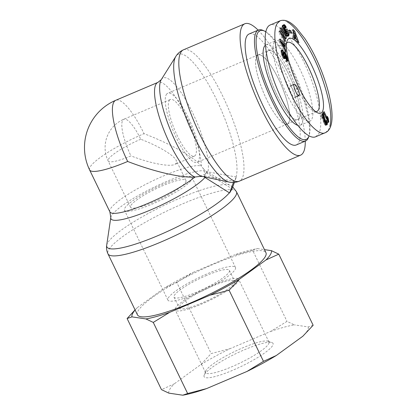 <?xml version="1.0" encoding="UTF-8"?>
<svg xmlns="http://www.w3.org/2000/svg" width="416" height="416" viewBox="0 0 416 416"><rect width="100%" height="100%" fill="white"/><g stroke="black" fill="none" stroke-linecap="round" stroke-linejoin="round"><path stroke-width="0.31" stroke-dasharray="2.08 1.56" d="M233.449 182.473L236.366 177.034L234.4 182.411M203.861 176.966L206.721 171.683L204.272 175.848L233.917 181.194M204.272 175.848L203.923 176.79M206.31 172.801L232.06 188.807M236.366 177.034L206.721 171.683M199.982 176.42L205.078 174.138L203.216 168.568L201.422 166.223C194.298 157.264 170.716 143.884 144.04 133.661A51.371 13.198 67 0 0 115.778 100.277M137.441 314.818A71.365 12.886 154.2 0 1 196.087 272.158A71.365 12.886 154.2 0 1 265.949 252.699M89.606 169.92A51.371 9.277 154.2 0 1 144.04 133.661M305.266 141.138A71.365 18.335 67 0 0 258.144 30.144M191.625 179.696A37.528 6.776 -25.8 0 0 192.026 177.538A37.528 6.776 -25.8 0 0 155.293 187.772A37.528 6.776 -25.8 0 0 124.452 210.205A37.528 6.776 -25.8 0 0 156.712 202.067A37.528 6.776 -25.8 0 0 191.625 179.696M235.082 269.589A37.528 6.776 -25.8 0 0 235.482 267.426A37.528 6.776 -25.8 0 0 198.744 277.659A37.528 6.776 -25.8 0 0 167.908 300.092A37.528 6.776 -25.8 0 0 200.169 291.959A37.528 6.776 -25.8 0 0 235.082 269.589M185.604 182.255A30.763 5.554 -25.8 0 0 185.936 180.482A30.763 5.554 -25.8 0 0 155.823 188.869A30.763 5.554 -25.8 0 0 130.546 207.256A30.763 5.554 -25.8 0 0 156.988 200.59A30.763 5.554 -25.8 0 0 185.604 182.255M140.754 139.24A30.763 5.554 -25.8 0 0 108.16 160.95A30.763 5.554 -25.8 0 0 130.957 155.886A30.763 7.904 -113 0 1 122.689 120.323A30.763 7.904 -113 0 1 123.833 119.246A30.763 7.904 -113 0 1 140.754 139.24C158.621 146.068 173.909 155.21 176.259 160.467L176.389 163.186L174.756 164.466C169.244 167.04 149.848 163.238 130.957 155.886M166.312 94.583A37.528 9.641 -113 0 1 167.71 93.267A37.528 9.641 -113 0 1 191.251 124.046A37.528 9.641 -113 0 1 197.038 162.36A37.528 9.641 -113 0 1 174.918 134.805A37.528 9.641 -113 0 1 166.312 94.583M256.615 56.243A37.528 9.641 -113 0 1 258.014 54.933A37.528 9.641 -113 0 1 281.554 85.706A37.528 9.641 -113 0 1 287.342 124.02A37.528 9.641 -113 0 1 265.221 96.465A37.528 9.641 -113 0 1 256.615 56.243M169.208 100.573A30.763 7.904 -113 0 1 170.352 99.497A30.763 7.904 -113 0 1 189.649 124.727A30.763 7.904 -113 0 1 194.397 156.13A30.763 7.904 -113 0 1 176.259 133.546A30.763 7.904 -113 0 1 169.208 100.573M299.114 118.238A37.466 9.625 67 0 0 290.524 78.083A37.466 9.625 67 0 0 268.434 50.575A37.466 9.625 67 0 0 274.217 88.821A37.466 9.625 67 0 0 297.716 119.548A37.466 9.625 67 0 0 299.114 118.238M288.714 122.652A37.466 9.625 67 0 0 280.124 82.493A37.466 9.625 67 0 0 258.034 54.99A37.466 9.625 67 0 0 263.817 93.236A37.466 9.625 67 0 0 287.321 123.963A37.466 9.625 67 0 0 288.714 122.652M308.485 137.415A60.294 15.491 67 0 0 296.239 79.472A60.294 15.491 67 0 0 263.058 30.415M265.756 31.699A59.062 15.174 -113 0 1 297.731 80.772A59.062 15.174 -113 0 1 309.036 135.892A59.062 15.174 -113 0 1 309.026 135.933L309.036 135.892M296.239 144.971A60.294 15.491 67 0 0 286.936 83.424A60.294 15.491 67 0 0 249.116 33.977M297.45 125.247A43.68 11.222 67 0 0 300.144 125.268A43.68 11.222 67 0 0 301.777 123.739A43.68 11.222 67 0 0 291.756 76.924A43.68 11.222 67 0 0 266.006 44.855A43.68 11.222 67 0 0 265.268 45.308M299.13 118.274A37.508 9.636 -113 0 1 297.731 119.584A37.508 9.636 -113 0 1 275.621 92.045A37.508 9.636 -113 0 1 267.02 51.849A37.508 9.636 -113 0 1 268.419 50.539A37.508 9.636 -113 0 1 290.529 78.068A37.508 9.636 -113 0 1 299.13 118.274M315.645 136.776L318.604 133.994C324.137 124.847 318.765 95.165 306.665 68.011C294.637 40.789 278.242 21.434 270.223 24.976M315.697 111.67A37.523 9.641 -113 0 1 314.007 111.228A37.523 9.641 -113 0 1 293.358 80.694A37.523 9.641 -113 0 1 285.735 44.637A37.523 9.641 -113 0 1 286.166 43.701A37.523 9.641 -113 0 1 286.588 43.113M281.128 27.633L280.03 28.096L279.651 29.354L282.532 34.871M280.748 28.886L279.651 29.354M279.952 31.892L279.162 30.976L278.788 32.219L283.988 42.193L284.367 40.94L281.512 35.459L284.851 39.328L285.184 37.976M280.259 30.508L279.162 30.976M279.885 31.756L278.788 32.219M285.085 41.73L283.988 42.193M285.948 38.86L284.851 39.328M283.379 34.512L280.03 28.096M288.111 36.026L287.534 36.27L287.763 35.948M283.301 25.173L282.433 25.345L282.064 26.447L283.109 30.534L285.86 35.724L286.889 36.483L287.643 36.156M286.723 36.442L287.732 36.01M287.638 33.316L286.926 31.673M285.969 29.468L284.658 30.056L285.626 32.297L286.177 31.99L286.614 33.01L286.359 34.034L287.472 33.561M287.014 28.886L285.922 29.349M285.75 29.593L284.658 30.056M286.723 31.834L285.626 32.297M286.697 31.772L286.177 31.99M287.711 32.547L286.614 33.01M287.711 32.734L286.614 33.197M287.695 33.03L286.603 33.498M287.659 33.249L286.567 33.712M287.654 33.275L286.562 33.743M287.581 33.452L286.484 33.914M286.083 33.998L284.357 31.122L283.452 27.804M283.577 27.622L284.58 28.626L285.121 27.612L284.882 27.165M284.747 27.134L283.655 27.596M284.918 27.17L283.821 27.638M285.106 27.316L284.014 27.784M285.178 27.394L284.086 27.862M285.418 27.721L284.326 28.184M285.678 28.158L284.58 28.626M283.478 24.929L283.036 25.116M283.613 24.82L282.89 25.126M283.826 24.705L282.729 25.168M283.665 24.788L282.573 25.251M283.53 24.877L282.433 25.345M283.41 25.002L282.318 25.464M283.317 25.142L282.22 25.605M283.239 25.308L282.147 25.771M283.192 25.501L282.1 25.964M283.166 25.709L282.074 26.177M283.161 25.984L282.064 26.447M283.176 26.322L282.084 26.785M283.218 26.692L282.126 27.154M283.286 27.087L282.194 27.55M283.379 27.518L282.287 27.981M283.499 27.976L282.402 28.444M283.535 28.122L282.443 28.584M283.676 28.579L282.584 29.047M283.832 29.063L282.74 29.526M284.008 29.557L282.916 30.02M284.206 30.066L283.109 30.534M284.414 30.597L283.322 31.06M284.648 31.148L283.551 31.611M284.669 31.19L283.572 31.658M284.908 31.725L283.811 32.193M285.147 32.24L284.05 32.703M285.381 32.724L284.289 33.186M285.62 33.181L284.528 33.644M285.86 33.618L284.768 34.081M286.099 34.024L285.007 34.492M286.224 34.226L285.126 34.689M286.478 34.622L285.381 35.084M286.723 34.965L285.626 35.428M286.957 35.261L285.86 35.724M287.18 35.511L286.088 35.974M287.399 35.714L286.307 36.176M287.472 35.771L286.374 36.234M287.648 35.89L286.551 36.353M286.889 36.483L287.534 36.27M288.148 36.031L287.05 36.494M288.304 36.005L287.206 36.473M288.288 36.01L287.357 36.405M288.262 36.01L287.409 36.374M294.809 37.357L293.436 33.327M293.665 37.435L292.573 37.898L294.091 39.432L293.935 38.059L295.625 39.764L296.254 41.616L297.814 43.186L296.239 38.813M295.188 38.969L294.091 39.432M296.722 39.302L295.625 39.764M297.352 41.153L296.254 41.616M298.906 42.723L297.814 43.186M295.594 37.024L294.148 33.02M293.238 31.226L292.027 30.004L292.573 37.898M293.124 29.541L292.027 30.004M282.464 46.337L282.298 44.637L280.472 42.744L282.464 46.337L282.771 46.207M283.395 44.169L282.298 44.637M280.847 42.583L280.472 42.744M280.223 40.617L278.97 39.442L279.219 42.052L284.809 52.582L284.575 50.133L283.587 47.746M280.062 38.974L278.97 39.442M280.316 41.584L279.219 42.052M285.906 52.114L284.809 52.582M283.925 48.386L283.66 48.5M283.41 45.932L284.237 46.654L284.123 45.474M285.329 46.186L284.237 46.654M286.255 58.458L285.88 57.008L286.343 56.815L285.246 57.273L285.35 58.843L284.872 58.542L285.49 61.225A4.529 1.165 67 0 0 286.208 61.656L286.614 60.783M286.458 57.299L285.36 57.762M285.969 58.079L284.872 58.542M286.582 60.757L285.49 61.225M287.3 61.194L286.208 61.656M287.446 61.183L286.354 61.651M287.414 61.188L286.473 61.589M287.217 61.183L286.551 61.464M287.024 61.11L286.593 61.292M286.51 58.276L286.244 58.391M286.53 57.751L286.13 57.918M286.447 57.273L286.01 57.46M285.88 57.008L285.277 55.364M286.198 56.378L285.74 56.576M286.161 56.28L285.709 56.472M285.932 55.78L285.522 55.957M285.594 55.328L285.314 55.448M283.904 52.978L283.187 52.385L282.896 52.619L282.87 55.666L282.11 54.137L282.095 53.399L282.511 53.56L282.443 53.232M283.925 52.452L283.566 52.608M283.982 52.192L283.364 52.458M284.19 51.927L283.098 52.39M283.993 52.156L282.896 52.619M283.936 52.395L282.838 52.858M283.925 52.473L282.833 52.936M283.91 52.676L282.812 53.144M283.904 52.941L282.812 53.404M283.91 53.253L282.818 53.716M283.925 53.612L282.833 54.075M283.951 54.018L282.854 54.48M283.998 54.662L282.901 55.125M284.008 55.026L282.911 55.489M283.972 55.188L282.88 55.65M283.14 55.552L282.87 55.666M283.088 55.422L282.698 55.588M283.031 55.281L282.604 55.463M282.859 54.803L282.37 55.011M282.734 54.423L282.235 54.636M282.589 53.934L282.11 54.137M282.547 53.778L282.084 53.971M282.11 51.688L281.928 50.83L281.33 50.372L280.909 51.085L281.362 53.888L282.053 53.607M283.379 52.915L282.282 53.383M283.608 53.097L282.511 53.56M282.006 50.539L281.741 50.653M282.027 50.258L281.518 50.476M280.977 50.523L281.33 50.372M282.147 49.941L281.18 50.352M282.152 49.93L281.06 50.398M282.043 50.149L280.946 50.612M282.012 50.357L280.92 50.825M282.001 50.622L280.909 51.085M282.017 50.944L280.925 51.412M282.058 51.329L280.966 51.792M282.121 51.766L281.029 52.234M282.209 52.265L281.117 52.728M282.246 52.437L281.148 52.9M282.35 52.941L281.252 53.409M281.362 53.888L283.327 58.339L284.045 58.812L284.32 57.736M282.573 53.877L281.481 54.345M282.698 54.309L281.606 54.777M282.828 54.72L281.736 55.182M282.968 55.12L281.876 55.583M283.176 55.645L282.079 56.108M283.384 56.129L282.287 56.592M283.603 56.576L282.511 57.039M283.686 56.732L282.594 57.2M283.936 57.179L282.844 57.642M284.185 57.559L283.088 58.022M284.424 57.876L283.327 58.339M284.606 58.074L283.509 58.542M284.814 58.256L283.722 58.724M284.996 58.349L283.899 58.817M285.142 58.349L284.045 58.812M285.043 58.349L284.159 58.724M284.944 58.328L284.211 58.64M284.804 58.245L284.263 58.479M284.648 58.11L284.3 58.261M284.305 55.775L284.409 55.739A1.056 0.27 -113 0 1 284.632 55.931A1.123 0.286 -113 0 1 284.788 56.165L285.246 57.273M285.501 55.276L284.409 55.739M285.724 55.463L284.632 55.931M285.886 55.702L284.788 56.165M286.12 56.186L285.028 56.649M286.187 56.342L285.09 56.81M322.39 117.187L323.268 121.493L324.189 123.729L325.53 125.367L326.253 124.649M323.539 116.979L322.447 117.442M323.653 117.515L322.556 117.983M323.736 117.993L322.644 118.456M323.846 118.648L322.748 119.111M323.861 118.763L322.764 119.226M323.976 119.402L322.878 119.865M324.095 119.99L323.003 120.458M324.225 120.536L323.133 120.999M324.366 121.03L323.268 121.493M324.563 121.628L323.471 122.091M326.097 122.808L325.296 120.676L324.698 121.285L325.182 123.162L324.449 122.439L324.818 122.283L323.721 122.736M325.099 122.902L324.007 123.365M325.281 123.266L324.189 123.729M325.598 123.812L324.501 124.28M325.915 124.285L324.823 124.748M326.097 124.504L325.005 124.972M326.383 124.769L325.286 125.237M326.628 124.904L325.53 125.367M326.732 124.92L325.64 125.388M326.893 124.878L325.801 125.341M326.664 124.909L325.946 125.216M326.508 124.842L326.097 125.013M326.212 121.93L325.863 122.075M325.972 121.269L325.608 121.42M326.388 120.214L325.296 120.676M325.79 120.822L324.698 121.285M325.801 120.843L324.704 121.306M326.102 121.586L325.01 122.054M326.269 122.117L325.177 122.585M326.316 122.377L325.224 122.845M326.274 122.699L325.182 123.162M325.146 122.996L324.88 123.11M325.073 122.84L324.761 122.97M324.449 122.439L323.128 116.875M324.698 121.971L324.314 122.138M324.454 121.3L324.085 121.456M324.428 121.217L324.059 121.373M324.298 120.786L323.955 120.931M324.152 120.224L323.835 120.354M323.898 118.966L323.612 119.085M323.788 118.305L323.482 118.435M323.684 117.702L323.362 117.842M323.575 117.135L323.232 117.281M322.364 114.582L322.02 113.766L320.549 116.262L321.625 118.487L322.348 117.255M323.112 113.303L322.02 113.766M321.646 115.799L320.549 116.262M322.717 118.019L321.625 118.487M326.95 118.29L326.269 116.875A6.162 1.581 67 0 0 326.175 118.617L323.014 112.081L322.52 112.923L327.34 122.902L327.746 122.21L327.127 119.73M327.361 116.412L326.269 116.875M326.518 118.472L326.175 118.617M324.106 111.613L323.014 112.081M323.612 112.455L322.52 112.923M328.437 122.434L327.34 122.902M328.229 122.008L327.746 122.21M328.188 121.924L327.714 122.122M327.891 121.306L327.506 121.467M327.616 120.744L327.34 120.864M290.004 32.25L288.907 32.713L290.545 33.608L290.118 32.313M291.642 33.145L290.545 33.608M289.676 31.262L288.158 30.43L288.907 32.713M289.25 29.962L288.158 30.43M294.892 97.224A6.152 1.581 67 0 0 293.483 90.631A6.152 1.581 67 0 0 289.853 86.112A6.152 1.581 67 0 0 290.805 92.394A6.152 1.581 67 0 0 294.663 97.438A6.152 1.581 67 0 0 294.892 97.224M274.227 42.198A43.68 11.222 67 0 0 284.248 89.019A43.68 11.222 67 0 0 309.998 121.087A43.68 11.222 67 0 0 303.259 76.492A43.68 11.222 67 0 0 275.86 40.669A43.68 11.222 67 0 0 274.227 42.198M205.93 370.604A35.204 6.354 -25.8 0 0 205.582 371.316A35.204 6.354 -25.8 0 0 205.551 372.632A35.204 6.354 -25.8 0 0 240.016 363.028A35.204 6.354 -25.8 0 0 268.944 341.983A35.204 6.354 -25.8 0 0 267.899 341.193A35.204 6.354 -25.8 0 0 235.747 350.979A35.204 6.354 -25.8 0 0 205.93 370.604M204.511 374.488A38.282 6.911 154.2 0 1 236.933 353.148A38.282 6.911 154.2 0 1 271.892 342.508A38.282 6.911 154.2 0 1 241.576 366.252A38.282 6.911 154.2 0 1 204.131 375.268A38.282 6.911 154.2 0 1 204.511 374.488M168.834 393.13A77.251 13.946 154.2 0 1 174.32 383.812L161.486 389.646M200.824 364.567A77.251 13.946 154.2 0 1 230.095 348.644L211.162 353.574L200.824 364.567L174.32 383.812M270.556 331.469A77.251 13.946 154.2 0 1 294.346 324.86L286.998 321.381L270.556 331.469L230.095 348.644M313.154 325.26L308.303 326.929L294.346 324.86M308.303 326.929A77.251 13.946 154.2 0 1 302.817 336.248M175.646 307.954A35.204 6.354 -25.8 0 0 175.266 309.977A35.204 6.354 -25.8 0 0 209.726 300.378A35.204 6.354 -25.8 0 0 238.659 279.334A35.204 6.354 -25.8 0 0 208.395 286.967A35.204 6.354 -25.8 0 0 175.646 307.954M135.065 309.894L137.446 307.544A77.251 13.946 -25.8 0 0 135.122 310.014M252.621 250.266L257.473 248.591A77.251 13.946 -25.8 0 0 233.688 255.195L252.621 250.266L286.998 321.381M176.784 282.459L193.227 272.371A77.251 13.946 -25.8 0 0 163.951 288.293L176.784 282.459L211.162 353.574M137.446 307.544L163.951 288.293M257.473 248.591L264.462 249.626M193.227 272.371L233.688 255.195M206.596 275.439A30.763 5.554 -25.8 0 0 174.002 297.149A30.763 5.554 -25.8 0 0 204.11 288.761A30.763 5.554 -25.8 0 0 229.388 270.374A30.763 5.554 -25.8 0 0 206.596 275.439M211.864 286.333A30.763 5.554 -25.8 0 0 179.27 308.043A30.763 5.554 -25.8 0 0 209.378 299.655A30.763 5.554 -25.8 0 0 234.655 281.268A30.763 5.554 -25.8 0 0 211.864 286.333M207.293 173.472A53.42 9.646 -25.8 0 0 206.263 171.382A53.42 9.646 -25.8 0 0 206.144 171.314A53.42 9.646 -25.8 0 0 154.554 186.971A53.42 9.646 -25.8 0 0 110.786 217.537M109.876 211.853A51.371 9.277 154.2 0 1 149.006 182.66A51.371 9.277 154.2 0 1 201.422 166.223A51.371 13.198 67 0 0 183.81 111.082A51.371 13.198 67 0 0 157.903 82.394M106.688 245.31A69.316 12.516 154.2 0 1 163.847 205.473A69.316 12.516 154.2 0 1 230.573 185.422A69.316 12.516 154.2 0 1 231.8 188.64M236.46 191.698A71.365 12.886 -25.8 0 0 166.598 211.162A71.365 12.886 -25.8 0 0 107.957 253.822M161.252 79.654A53.42 13.723 -113 0 1 187.98 103.818A53.42 13.723 -113 0 1 208.411 165.11A53.42 13.723 -113 0 1 207.886 171.844M205.436 176.004A53.42 13.723 -113 0 1 202.353 176.457M183.508 49.8A71.365 18.335 -113 0 1 223.928 98.618A71.365 18.335 -113 0 1 243.022 176.155A71.365 18.335 -113 0 1 239.288 181.184M236.059 176.982A69.316 17.805 67 0 0 214.885 96.247A69.316 17.805 67 0 0 175.796 56.482M229.122 182.088A69.316 17.805 67 0 0 233.61 181.142M325.515 132.584L328.463 129.823L329.893 126.173M287.472 22.074C284.528 20.379 282.058 19.958 280.067 20.816M287.388 61.188L286.484 61.573M283.982 54.475L282.89 54.943M323.658 117.556L322.566 118.019M324.002 119.522L323.71 119.647M203.216 168.568L206.263 171.382L232.742 186.94M235.482 267.426L192.026 177.538M167.908 300.092L124.452 210.205M185.936 180.482L176.259 160.467M130.546 207.256L108.16 160.95A30.763 30.763 0 0 1 123.833 119.246L170.352 99.497M258.014 54.933L167.71 93.267M287.342 124.02L197.038 162.36M194.397 156.13L174.756 164.466M287.321 123.963L297.716 119.548M258.034 54.99L268.434 50.575M314.007 111.228L317.71 112.882M285.735 44.637L287.118 40.825M297.731 119.584L316.893 111.472M268.419 50.539L287.565 42.39M286.442 58.375L285.35 58.843M290.67 85.769L289.853 86.112M295.875 96.923L294.663 97.438M300.144 125.268L309.998 121.087M266.006 44.855L275.86 40.669M205.582 371.316L204.131 375.268M267.899 341.193L271.892 342.508M268.944 341.983L238.659 279.334M205.551 372.632L175.266 309.977M174.002 297.149L179.27 308.043M229.388 270.374L234.655 281.268"/><path stroke-width="0.62" d="M234.4 182.411L232.06 188.807L229.611 192.967L203.923 176.79M229.611 192.967L233.449 182.473M204.838 177.632A53.42 9.646 -25.8 0 1 150.472 209.997A53.42 9.646 -25.8 0 1 110.786 217.537L109.876 211.853A51.371 9.277 154.2 0 0 144.903 204.662A51.371 9.277 154.2 0 0 195.078 176.998A51.371 13.198 67 0 1 163.795 129.849A51.371 13.198 67 0 1 157.903 82.394L115.778 100.277A51.371 13.198 67 0 0 127.67 161.465C154.289 171.782 181.99 178.168 195.078 176.998L199.982 176.42M265.179 256.807A71.365 12.886 154.2 0 1 198.791 299.354A71.365 12.886 154.2 0 1 137.441 314.818L107.957 253.822A71.365 12.886 -25.8 0 0 169.302 238.352A71.365 12.886 -25.8 0 0 235.69 195.806A71.365 12.886 -25.8 0 0 236.46 191.698L265.949 252.699A71.365 12.886 154.2 0 1 265.179 256.807M127.67 161.465A51.371 9.277 154.2 0 1 89.606 169.92L109.876 211.853M258.144 30.144A71.365 18.335 67 0 0 244.79 23.785A71.365 18.335 67 0 0 242.128 26.281A71.365 18.335 67 0 0 258.492 102.773A71.365 18.335 67 0 0 300.565 155.168A71.365 18.335 67 0 0 305.266 141.138M264.54 31.075L263.058 30.415A60.294 15.491 67 0 0 258.419 30.03A60.294 15.491 67 0 0 256.173 32.136A60.294 15.491 67 0 0 270 96.756A60.294 15.491 67 0 0 305.542 141.024A60.294 15.491 67 0 0 308.485 137.415L309.026 135.933A59.062 15.174 -113 0 1 274.674 103.095A59.062 15.174 -113 0 1 257.795 32.76A59.062 15.174 -113 0 1 264.54 31.075A59.062 15.174 -113 0 1 265.756 31.699M258.419 30.03L249.116 33.977A60.294 15.491 67 0 0 246.87 36.088A60.294 15.491 67 0 0 260.697 100.708A60.294 15.491 67 0 0 296.239 144.971L305.542 141.024M265.268 45.308A43.68 11.222 67 0 0 264.378 46.379A43.68 11.222 67 0 0 272.459 88.759A43.68 11.222 67 0 0 297.45 125.247M287.586 39.811A40.607 10.431 67 0 0 287.118 40.825A40.607 10.431 67 0 0 295.365 79.841A40.607 10.431 67 0 0 317.71 112.882A40.607 10.431 67 0 0 315.208 73.216A40.607 10.431 67 0 0 287.586 39.811M280.748 28.886L281.128 27.633L286.328 37.606L285.948 38.86L282.604 34.996L285.459 40.472L285.085 41.73L279.885 31.756L280.259 30.508L283.624 34.408L280.748 28.886M288.74 35.693L287.986 36.02L287.18 35.511L284.648 31.148L283.218 26.692L283.239 25.308L283.826 24.705L284.887 25.09L286.218 27.149L285.678 28.158L284.918 27.17L284.513 27.784L286.442 32.677L287.295 33.587L287.695 33.03L287.269 31.528L286.723 31.834L285.75 29.593L287.014 28.886L289.006 33.478L288.902 35.386L287.976 36.015M295.188 38.969L293.665 37.435L293.124 29.541L294.746 31.179L298.906 42.723L297.352 41.153L296.722 39.302L295.032 37.596L295.188 38.969M280.062 38.974L285.085 43.68L285.329 46.186L284.492 45.318L284.757 48.038L285.667 49.67L285.906 52.114L280.316 41.584L280.062 38.974M286.458 57.299L285.886 55.702A1.123 0.286 67 0 0 285.724 55.463A1.056 0.27 67 0 0 285.501 55.276L285.392 57.798L284.996 58.349L283.936 57.179L282.698 54.309L282.058 51.329L282.152 49.93L283.02 50.367L283.608 53.097L283.187 52.931L283.208 53.669L283.79 55.125L284.076 52L284.658 52.14L285.454 53.144L287.227 57.45L287.706 60.31L287.3 61.194A4.529 1.165 -113 0 1 286.582 60.757L285.969 58.079L286.442 58.375L286.458 57.299M323.539 116.979L322.717 118.019L321.646 115.799L323.112 113.303L325.541 121.976L326.206 122.767L325.79 120.822L326.388 120.214L326.706 120.957L327.413 123.552L326.893 124.878L325.915 124.285L324.813 122.268L323.539 116.979M327.361 116.412L328.172 118.092L328.843 121.748L328.437 122.434L323.612 112.455L324.106 111.613L327.267 118.154A6.162 1.581 -113 0 1 327.361 116.412M291.642 33.145L290.004 32.25L289.25 29.962L290.888 30.862L291.642 33.145M299.27 95.363A6.152 1.581 -113 0 1 299.042 95.581A6.152 1.581 -113 0 1 295.183 90.532A6.152 1.581 -113 0 1 294.232 84.256A6.152 1.581 -113 0 1 297.861 88.769A6.152 1.581 -113 0 1 299.27 95.363M280.062 20.8L270.208 24.981C261.414 28.428 264.425 57.871 276.645 87.76C288.735 117.707 307.024 140.691 315.645 136.776L325.499 132.595C318.287 137.431 298.979 115.528 285.839 81.947C274.82 54.059 272.412 30.935 277.103 23.582L280.056 20.821C286 18.767 291.528 22.864 296.442 27.966L304.704 38.386C310.83 47.46 316.384 58.198 321.355 70.611C326.565 84.048 329.883 95.956 331.292 106.33C332.259 113.298 332.311 119.002 331.464 123.432C330.455 128.31 328.474 131.362 325.515 132.584M286.588 43.113A37.523 9.641 -113 0 1 287.565 42.39A37.523 9.641 -113 0 1 311.106 73.164A37.523 9.641 -113 0 1 316.893 111.472A37.523 9.641 -113 0 1 315.697 111.67M283.624 34.408L282.532 34.871L279.952 31.892M285.459 40.472L284.617 40.83M282.604 34.996L281.762 35.355M286.328 37.606L285.256 38.059M285.184 37.976L283.379 34.512M288.631 35.807L288.111 36.026M288.829 35.547L287.82 35.974M287.763 35.948L287.638 33.316M288.902 35.386L287.804 35.854M288.954 35.199L287.862 35.667M288.985 35.043L287.888 35.506M289.011 34.814L287.919 35.277M289.026 34.544L287.934 35.006M289.032 34.226L287.934 34.694M289.026 33.878L287.929 34.341M289.006 33.478L287.908 33.94M286.926 31.673L285.969 29.468M287.269 31.528L286.697 31.772M287.451 33.571L286.083 33.998M287.295 33.587L286.203 34.05M287.118 33.504L286.057 33.956M286.92 33.332L285.938 33.748M286.697 33.062L285.771 33.457M286.645 32.989L285.73 33.379M286.442 32.677L285.553 33.051M286.229 32.292L285.35 32.661M285.99 31.824L285.121 32.193M285.73 31.278L284.866 31.642M285.454 30.659L284.596 31.023M285.428 30.592L284.57 30.956M285.168 29.978L284.315 30.342M284.96 29.432L284.102 29.801M284.788 28.948L283.925 29.312M284.658 28.522L283.78 28.896M284.57 28.153L283.665 28.538M284.513 27.784L283.556 28.189M284.508 27.487L283.483 27.919M283.452 27.804L284.669 27.16M284.565 27.279L283.468 27.747M286.218 27.149L285.288 27.539M285.99 26.723L284.924 27.175M284.882 27.165L283.301 25.173M285.735 26.276L284.638 26.738M285.485 25.875L284.393 26.338M285.256 25.537L284.159 26.005M285.121 25.36L284.024 25.828M284.887 25.09L283.79 25.553M284.669 24.887L283.577 25.355M284.461 24.742L283.369 25.21M284.414 24.716L283.322 25.178M284.279 24.664L283.379 25.048M284.133 24.653L283.478 24.929M283.982 24.664L283.613 24.82M293.753 36.291L294.809 37.357L295.906 36.889L294.528 32.859L293.436 33.327L293.753 36.291L294.845 35.823L295.906 36.889M294.528 32.859L294.845 35.823M295.032 37.596L294.185 37.955M296.239 38.813L295.594 37.024M294.148 33.02L293.238 31.226M294.746 31.179L293.649 31.642M281.564 42.281L283.556 45.869L283.395 44.169L281.564 42.281L280.847 42.583M283.556 45.869L282.771 46.207M285.085 43.68L283.993 44.148L280.223 40.617M285.667 49.67L284.804 50.04M284.757 48.038L283.925 48.386M283.587 47.746L283.41 45.932M284.492 45.318L283.546 45.718M284.123 45.474L283.993 44.148M287.643 61.001L287.217 61.183M287.685 60.83L287.024 61.11M287.706 60.601L286.827 60.975M286.614 60.783L286.255 58.458M287.706 60.31L286.614 60.772M287.68 59.956L286.582 60.419M287.633 59.545L286.536 60.008M287.56 59.072L286.463 59.535M287.461 58.536L286.369 58.999M287.44 58.417L286.343 58.885M287.336 57.928L286.51 58.276M287.227 57.45L286.53 57.751M287.108 56.992L286.447 57.273M286.978 56.545L286.343 56.815M286.837 56.108L286.198 56.378M286.801 56.009L286.161 56.28M286.614 55.489L285.932 55.78M286.411 54.98L285.594 55.328M285.277 55.364L283.904 52.978M286.192 54.496L285.095 54.959M285.958 54.023L284.861 54.491M285.953 54.012L284.861 54.48M285.704 53.555L284.612 54.023M285.454 53.144L284.362 53.607M285.21 52.78L284.118 53.243M284.965 52.468L283.904 52.915M284.887 52.374L283.91 52.79M284.658 52.14L283.925 52.452M284.456 51.99L283.982 52.192M283.962 55.198L283.14 55.552M283.79 55.125L283.088 55.422M283.696 54.995L283.031 55.281M283.462 54.543L282.859 54.803M283.332 54.168L282.734 54.423M283.208 53.669L282.589 53.934M283.182 53.508L282.547 53.778M283.15 53.139L282.459 53.43M282.443 53.232L282.11 51.688M283.02 50.367L282.012 50.794M282.833 50.19L282.006 50.539M282.615 50.008L282.027 50.258M282.422 49.91L282.074 50.055M285.308 58.172L284.944 58.328M285.355 58.011L284.804 58.245M285.392 57.798L284.648 58.11M285.407 57.522L284.466 57.923M284.32 57.736L284.305 55.775L285.402 55.312M285.418 57.2L284.32 57.663M285.402 56.82L284.31 57.283M285.355 56.087L284.263 56.55M285.345 55.697L284.253 56.165M285.36 55.448L284.268 55.91M323.482 116.724L322.348 117.255M327.044 124.748L326.664 124.909M327.189 124.55L326.508 124.842M327.252 124.426L326.409 124.784M327.356 124.166L326.258 124.634L326.097 122.808M327.402 123.869L326.31 124.332M327.413 123.552L326.321 124.015M327.392 123.297L326.3 123.765M327.309 122.772L326.212 123.24M327.153 122.184L326.295 122.548L327.148 122.174M326.955 121.612L326.212 121.93M326.706 120.957L325.972 121.269M326.206 122.767L325.239 123.178M325.972 122.642L325.146 122.996M325.853 122.507L325.073 122.84M325.541 121.976L324.818 122.283M325.406 121.67L324.698 121.971M325.177 120.994L324.454 121.3M325.156 120.91L324.428 121.217M325.047 120.468L324.298 120.786M324.927 119.891L324.152 120.224M324.704 118.622L323.898 118.966M324.579 117.967L323.788 118.305M324.454 117.38L323.684 117.702M324.324 116.818L323.575 117.135M323.128 116.875L322.364 114.582M324.194 116.308L323.102 116.771M324.069 115.851L322.972 116.319M323.877 115.258L322.78 115.721M323.648 114.603L322.551 115.066M323.393 113.948L322.514 114.322M328.172 118.092L327.08 118.555L326.95 118.29M327.267 118.154L326.518 118.472M328.843 121.748L328.229 122.008M328.812 121.659L328.188 121.924M328.598 121.004L327.891 121.306M328.432 120.396L327.616 120.744M328.307 119.829L327.366 120.229M328.24 119.444L327.205 119.886M327.127 119.73L327.08 118.555M328.193 118.997L327.101 119.46M328.167 118.539L327.075 119.007M290.118 32.313L289.676 31.262M290.888 30.862L289.791 31.325M276.307 355.498A77.251 13.946 154.2 0 1 247.036 371.42L263.479 361.332L276.307 355.498L302.817 336.248L313.154 325.26L278.777 254.145L265.944 259.979A77.251 13.946 -25.8 0 0 271.43 250.661L278.777 254.145M206.575 388.596A77.251 13.946 154.2 0 1 182.785 395.2L187.642 393.526L206.575 388.596L247.036 371.42M135.122 310.014A77.251 13.946 -25.8 0 0 131.96 316.862L127.109 318.531L161.486 389.646L168.834 393.13L182.785 395.2M239.439 279.224L229.096 290.217L210.163 295.147A77.251 13.946 -25.8 0 0 239.439 279.224L265.944 259.979M169.707 312.322L153.265 322.41L145.917 318.932A77.251 13.946 -25.8 0 0 169.707 312.322L210.163 295.147M127.109 318.531L135.065 309.894M145.917 318.932L131.96 316.862M264.462 249.626L271.43 250.661M153.265 322.41L187.642 393.526M229.096 290.217L263.479 361.332M229.351 192.8A69.316 12.516 154.2 0 1 159.214 235.087A69.316 12.516 154.2 0 1 106.688 245.31C106.241 248.144 106.662 250.983 107.957 253.822M199.831 176.441L202.353 176.457A53.42 13.723 -113 0 1 171.397 132.475A53.42 13.723 -113 0 1 161.252 79.654L175.796 56.482A69.316 17.805 67 0 0 188.958 125.018A69.316 17.805 67 0 0 229.122 182.088C232.466 182.842 235.851 182.541 239.288 181.184A71.365 18.335 -113 0 1 197.215 128.788A71.365 18.335 -113 0 1 180.846 52.296A71.365 18.335 -113 0 1 183.508 49.8C180.149 51.329 177.575 53.555 175.796 56.482M329.893 126.173C332.55 115.206 329.155 96.944 319.696 71.38C310.18 47.029 296.057 26.556 287.472 22.074M285.376 56.384L284.284 56.852M324.802 119.184L324.002 119.522M232.742 186.94L236.46 191.698M157.903 82.394L161.252 79.654M110.786 217.537L106.688 245.31M202.353 176.457L229.122 182.088M239.288 181.184L300.565 155.168M183.508 49.8L244.79 23.785M115.778 100.277A51.371 51.371 0 0 0 89.606 169.92M286.442 58.375L286.073 58.536M294.232 84.256L290.67 85.769M299.042 95.581L295.875 96.923"/></g></svg>
